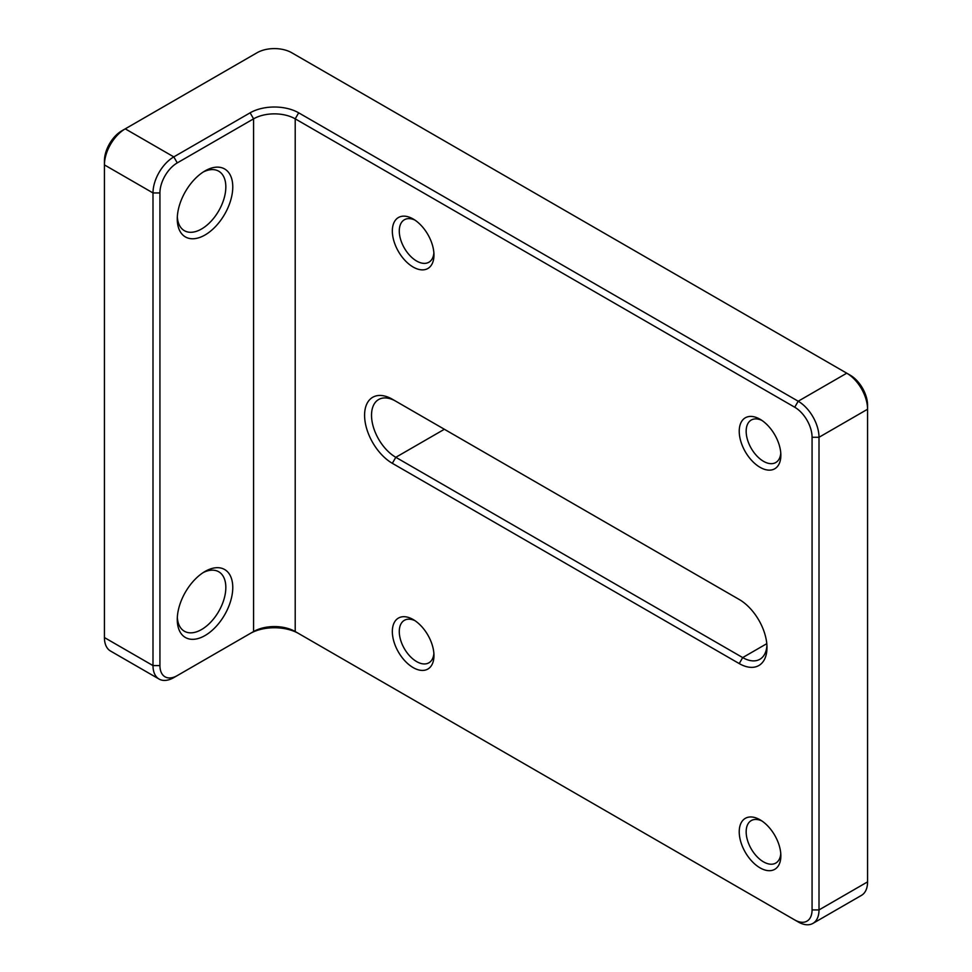 <?xml version="1.0" encoding="UTF-8"?>
<svg xmlns="http://www.w3.org/2000/svg" width="972" height="972" viewBox="0 0 972 972"><rect width="100%" height="100%" fill="white"/><g stroke="black" fill="none" stroke-linecap="round" stroke-linejoin="round"><path stroke-width="1.46" d="M760.043 867.862A29.439 16.998 60 0 1 739.23 831.813A29.439 16.998 60 0 1 760.043 819.797L760.043 819.797A29.439 16.998 60 0 1 780.856 855.846A29.439 16.998 60 0 1 760.043 867.862M761.854 820.939A24.531 14.167 -120 0 0 751.247 820.587A24.531 14.167 -120 0 0 747.48 840.245A24.531 14.167 -120 0 0 763.506 861.86A24.531 14.167 -120 0 0 775.778 863.075A24.531 14.167 -120 0 0 780.771 853.708M760.043 467.313A29.439 16.998 60 0 1 739.23 431.264A29.439 16.998 60 0 1 760.043 419.248L760.043 419.248A29.439 16.998 60 0 1 780.856 455.297A29.439 16.998 60 0 1 760.043 467.313M761.854 420.39A24.531 14.167 -120 0 0 751.247 420.038A24.531 14.167 -120 0 0 747.48 439.696A24.531 14.167 -120 0 0 763.506 461.311A24.531 14.167 -120 0 0 775.778 462.526A24.531 14.167 -120 0 0 780.771 453.159M413.149 267.045A29.439 16.998 60 0 1 392.336 230.996A29.439 16.998 60 0 1 413.149 218.979L413.149 218.979A29.439 16.998 60 0 1 433.962 255.029A29.439 16.998 60 0 1 413.149 267.045M414.971 220.109A24.531 14.167 -120 0 0 404.364 219.769A24.531 14.167 -120 0 0 400.598 239.416A24.531 14.167 -120 0 0 416.623 261.031A24.531 14.167 -120 0 0 428.883 262.246A24.531 14.167 -120 0 0 433.889 252.89M413.149 667.594A29.439 16.998 60 0 1 392.336 631.545A29.439 16.998 60 0 1 413.149 619.529L413.149 619.529A29.439 16.998 60 0 1 433.962 655.578A29.439 16.998 60 0 1 413.149 667.594M414.971 620.671A24.531 14.167 -120 0 0 404.364 620.318A24.531 14.167 -120 0 0 400.598 639.977A24.531 14.167 -120 0 0 416.623 661.592A24.531 14.167 -120 0 0 428.883 662.807A24.531 14.167 -120 0 0 433.889 653.439M177.329 216.878A34.336 19.829 120 0 0 184.388 230.692A34.336 19.829 120 0 0 201.556 228.991A34.336 19.829 120 0 0 225.832 186.928A34.336 19.829 120 0 0 218.724 171.206A34.336 19.829 120 0 0 203.233 172.008M205.019 170.914L205.019 170.914A39.245 22.66 -60 0 1 232.77 186.928A39.245 22.66 -60 0 1 205.019 234.993A39.245 22.66 -60 0 1 177.269 218.979A39.245 22.66 -60 0 1 205.019 170.914L205.019 170.914M177.329 617.427A34.336 19.829 120 0 0 184.388 631.241A34.336 19.829 120 0 0 201.556 629.54A34.336 19.829 120 0 0 225.832 587.489A34.336 19.829 120 0 0 218.724 571.767A34.336 19.829 120 0 0 203.233 572.569M205.019 571.463L205.019 571.463A39.245 22.66 -60 0 1 232.77 587.489A39.245 22.66 -60 0 1 205.019 635.554A39.245 22.66 -60 0 1 177.269 619.529A39.245 22.66 -60 0 1 205.019 571.463L205.019 571.463M395.811 401.229L739.23 599.493A39.245 22.66 60 0 1 766.981 647.559A39.245 22.66 60 0 1 739.23 663.584L392.336 463.316A39.245 22.66 60 0 1 364.585 415.251A39.245 22.66 60 0 1 392.336 399.225L395.811 401.229A34.336 19.829 -120 0 0 378.643 399.528A34.336 19.829 -120 0 0 371.523 415.251A34.336 19.829 -120 0 0 395.811 457.302L742.693 657.582A34.336 19.829 -120 0 0 759.861 659.283A34.336 19.829 -120 0 0 766.92 645.457M794.732 407.232L798.194 401.229L846.758 373.187L850.233 375.192A24.531 14.167 60 0 1 867.571 405.227L867.571 409.236A29.439 16.998 -120 0 0 846.758 373.187L291.746 52.743A24.531 14.167 0 0 0 257.058 52.743L125.242 128.851A29.439 16.998 120 0 0 104.429 164.9L104.429 637.559A29.439 16.998 120 0 0 110.516 651.033L159.08 679.063A29.439 16.998 -60 0 1 152.993 665.589L152.993 192.942A29.439 16.998 -60 0 1 173.806 156.893L250.12 112.825A34.336 19.829 180 0 1 298.683 112.825L798.194 401.229A29.439 16.998 60 0 1 819.007 437.279L819.007 909.926A29.439 16.998 60 0 1 812.92 923.4A29.439 16.998 60 0 1 798.194 921.942L794.732 919.937A24.531 14.167 -120 0 0 812.07 909.926L812.07 437.279A24.531 14.167 -120 0 0 794.732 407.232L295.209 118.839A29.439 16.998 0 0 0 253.583 118.839L177.269 162.895A24.531 14.167 120 0 0 159.93 192.942L159.93 665.589A24.531 14.167 120 0 0 177.269 675.601L253.583 631.545A29.439 16.998 180 0 1 295.209 631.545L798.194 921.942M159.93 192.942L152.993 192.942L104.429 164.9L104.429 160.89A24.531 14.167 -60 0 1 121.767 130.856L125.242 128.851L121.767 130.856L125.242 128.851L173.806 156.893L177.269 162.895M812.92 923.4L861.484 895.358A29.439 16.998 -120 0 0 867.571 881.883L867.571 409.236L819.007 437.279L812.07 437.279M298.683 112.825L295.209 118.839L295.209 631.545L298.683 633.55A34.336 19.829 0 0 0 250.12 633.55L253.583 631.545L253.583 118.839L250.12 112.825M173.806 677.606L177.269 675.601L173.806 677.606A29.439 16.998 -60 0 1 159.08 679.063M739.437 599.615L444.374 429.272A34.336 19.829 60 0 1 444.18 429.15M104.429 637.559L152.993 665.589L159.93 665.589M812.07 909.926L819.007 909.926L867.571 881.883M739.23 663.584L742.693 657.582L766.787 643.671M392.336 463.316L395.811 457.302L444.374 429.272M850.233 375.192L846.758 373.187L850.233 375.192M298.683 633.55L295.209 631.545"/></g></svg>
